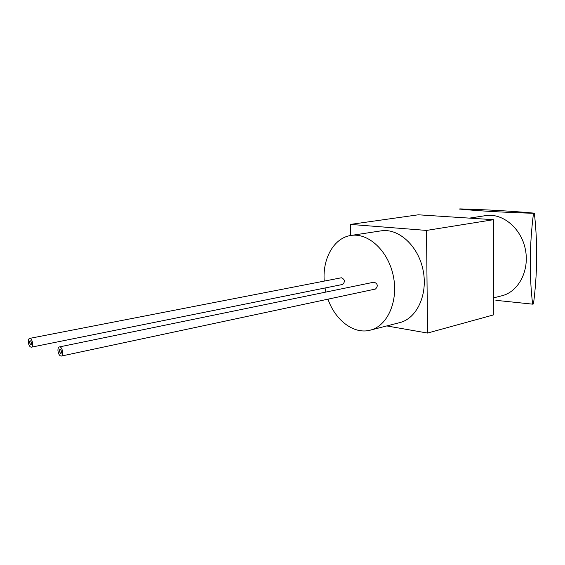 <?xml version="1.0" encoding="UTF-8"?>
<svg xmlns="http://www.w3.org/2000/svg" width="565" height="565" viewBox="0 0 565 565"><rect width="100%" height="100%" fill="white"/><g stroke="black" fill="none" stroke-linecap="round" stroke-linejoin="round"><path stroke-width="0.85" d="M469.416 218.125L485.66 215.625C502.525 212.8 521.135 228.069 525.337 249.264C529.758 270.416 518.599 291.752 501.974 295.742L493.365 297.932M386.778 325.934L427.543 333.053L493.33 314.959L493.535 219.693L418.326 214.799L350.399 224.404L350.667 235.506M427.543 333.053L426.511 230.428L493.535 219.693M426.511 230.428L350.399 224.404M324.211 281.109L324.091 278.637C323.222 257.004 334.664 237.71 350.936 235.464L381.001 230.866C398.438 227.914 418.22 245.711 423.072 270.091C428.143 294.422 416.892 318.54 399.688 322.636L370.216 330.165C353.888 334.614 335.271 320.327 327.975 299.168M350.936 235.464C368.373 232.498 388.332 250.952 393.346 276.144C398.579 301.286 387.428 326.076 370.216 330.165M325.871 292.077L325.037 287.995M29.606 338.407L341.394 277.768C344.848 279.393 345.286 281.61 342.715 284.428L31.358 347.185C29.797 347.03 28.766 345.356 28.278 342.157C28.165 340.003 28.61 338.753 29.606 338.407C32.198 337.679 34.034 346.875 31.358 347.185M59.403 346.924L374.079 282.154C377.766 283.771 378.246 286.06 375.52 289.026L61.303 356.077C59.579 355.936 58.463 354.177 57.955 350.809C57.849 348.591 58.329 347.298 59.403 346.924C62.221 346.105 64.212 355.696 61.303 356.077M495.886 300.326L532.625 304.154C529.214 275.219 529.504 244.935 533.487 213.295C503.373 212.348 478.597 210.929 459.161 209.029L460.051 208.902C486.995 209.672 511.763 211.091 534.356 213.16L533.487 213.295M532.625 304.154L533.48 303.921C537.428 273.418 537.718 243.162 534.356 213.16M59.148 351.155L60.822 353.789C61.938 351.967 61.62 350.441 59.869 349.212L59.148 351.155M29.373 342.482L30.913 344.996C31.937 343.273 31.647 341.804 30.037 340.603L29.373 342.482"/></g></svg>

